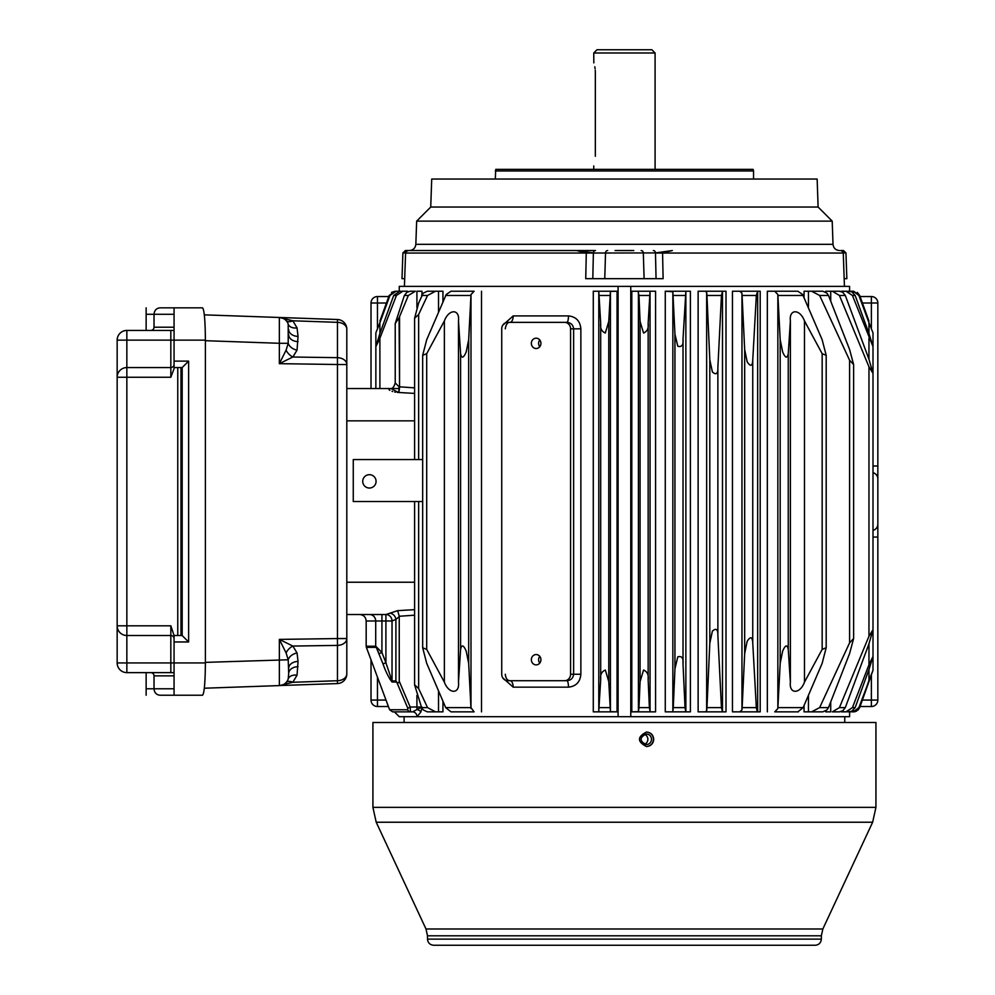 <?xml version="1.0" encoding="UTF-8"?>
<svg xmlns="http://www.w3.org/2000/svg" width="995" height="995" viewBox="0 0 995 995"><rect width="100%" height="100%" fill="white"/><g stroke="black" fill="none" stroke-linecap="round" stroke-linejoin="round"><path stroke-width="1.49" d="M595.333 156.277L595.333 72.349C593.617 59.849 593.617 59.849 595.333 72.349L595.333 156.277C593.617 168.777 593.617 168.777 595.333 156.277M593.754 52.984L655.096 52.984L651.862 49.75L596.988 49.75L593.754 52.984L593.828 62.896M594.799 66.764L595.11 68.792M595.259 70.272L595.333 72.349M174.063 330.44L126.85 330.44L126.85 340.128L117.161 340.128A9.689 9.689 0 0 1 126.85 330.44A9.689 9.689 0 0 0 117.161 340.128L117.161 377.254L126.85 377.254L126.85 367.565A9.689 9.689 0 0 0 117.161 377.254L117.161 625.818A9.689 9.689 0 0 0 126.85 635.506L170.829 635.506A3.234 3.234 0 0 1 174.063 638.728M174.063 635.506L170.829 625.818L126.85 625.818L126.85 662.944L174.063 662.944L174.063 635.506L182.135 635.506L188.615 641.962L188.615 361.11L182.184 367.541L180.978 367.565L180.978 635.506M174.063 672.632L126.85 672.632A9.689 9.689 0 0 1 117.161 662.944L117.161 625.818L117.161 627.435L117.161 625.818L126.85 625.818L126.85 377.254L170.829 377.254L170.829 367.565A3.234 3.234 0 0 0 174.063 364.332M117.161 662.944A9.689 9.689 0 0 0 126.85 672.632L126.85 662.944L117.161 662.944M170.829 377.254L174.063 368.71L174.063 340.128L126.85 340.128L126.85 367.565L170.829 367.565L170.829 330.44M656.053 278.675L655.481 252.917L672.334 250.541L662.571 253.041L663.118 278.675L585.732 278.675L586.291 253.041L593.368 253.041L592.809 278.675M405.587 253.041L586.291 253.041L576.515 250.541L593.368 252.917A2.45 2.127 90 0 1 595.495 250.541L408.161 250.541C405.637 251.859 404.766 252.693 405.587 253.041L404.418 286.373M655.481 253.041L843.275 253.041L844.432 286.373M404.691 278.675L401.992 278.675L402.9 252.917L405.351 250.541L407.938 250.541A2.45 2.127 90 0 0 406.756 250.964M422.664 501.53L353.262 501.53L353.262 459.566L422.664 459.566M369.394 488.035A6.667 6.667 0 0 1 363.623 478.023A6.667 6.667 0 0 1 375.177 478.023A6.667 6.667 0 0 1 369.394 488.035M630.768 716.698L630.768 286.373L618.094 286.373L618.094 716.698L849.593 716.698L849.593 711.848M649.387 707.607L650.145 711.848L631.813 711.848L638.429 711.636L638.964 707.607L649.387 707.607L648.155 679.871C648.827 674.871 647.285 671.6 643.541 670.033L640.083 681.65L638.964 707.607M650.145 711.848L655.581 711.848L650.145 711.848M648.155 323.201C648.827 328.201 647.285 331.472 643.541 333.026L640.083 321.422L638.964 295.465L638.019 291.224L655.581 291.224L650.058 291.236L648.155 323.201L648.155 679.871M638.019 291.224L631.813 291.224L638.019 291.224M683.018 339.059C683.553 345.004 681.811 347.379 677.794 346.21L674.946 334.233L672.856 291.759L665.269 291.224L690.393 291.224L690.393 711.848L685.866 711.848L685.866 291.224L683.018 339.059L683.018 664.013C683.553 658.068 681.811 655.693 677.794 656.862L674.946 668.839L673.267 707.607L685.033 707.607L683.018 664.013M742.146 707.607L741.959 709.945L739.832 711.848L757.668 711.848L757.668 291.224L756.337 295.465L752.742 360.24C752.332 366.409 750.454 366.906 747.133 361.707L744.67 349.519L741.959 293.127L739.832 291.224L732.457 291.224L760.192 291.224L760.192 711.848L757.294 711.848L756.337 707.607L752.742 642.832C752.332 636.663 750.454 636.166 747.133 641.365L744.67 653.553L742.146 707.607L756.337 707.607M774.757 711.848L798.425 711.848L774.757 711.848L777.854 708.539L780.192 663.317L782.642 651.128C785.341 644.897 787.219 644.312 788.251 649.387L790.378 682.135C788.936 694.361 800.017 694.274 804.482 682.135L822.156 649.387L826.186 647.745L822.156 663.317L803.152 707.607L797.866 711.848M796.958 291.224L767.344 291.224L797.866 291.224L802.642 294.532L822.156 339.755L826.186 355.327L822.156 353.685L822.156 649.387M832.355 711.848L839.469 711.848L832.355 711.848L839.419 707.607L868.958 636.265L873.001 629.686L868.958 643.827L845.315 707.607L842.74 710.791L839.469 711.848M837.044 291.224L830.725 291.224L839.469 291.224L842.74 292.281L845.315 295.465L868.958 359.245L873.001 373.374L873.001 346.633L868.958 333.524L855.165 295.465L851.67 291.746L845.949 291.224L852.441 295.465L873.001 346.633M841.285 711.512L845.974 711.848M845.974 291.224L841.285 291.56M630.768 286.373L849.593 286.373L849.593 291.224L853.635 291.224L859.68 295.465L857.329 292.393M458.484 682.135C459.926 694.274 448.894 694.361 444.367 682.135L426.706 649.387L422.664 647.745L426.706 663.317L445.698 707.607L470.933 707.607L468.67 663.317L466.207 651.128C463.508 644.897 461.643 644.312 460.598 649.387L458.484 682.135L458.484 320.937C459.914 308.711 448.844 308.798 444.367 320.937L426.706 353.685L426.706 649.387M774.757 291.224L777.854 294.532L780.192 339.755L782.642 351.944C785.341 358.175 787.219 358.76 788.251 353.685L790.378 320.937C788.923 308.798 799.955 308.711 804.482 320.937L822.156 353.685M410.288 707.955L410.164 707.01L407.826 708.303M414.592 615.196L399.244 616.266L399.256 681.264C398.796 683.142 397.938 683.403 396.682 682.035L407.763 708.141L407.714 709.746A3.234 2.985 -90 0 0 410.512 711.848L412.552 711.848A4.838 4.465 -90 0 1 417.017 716.698L618.094 716.698M407.714 709.746L389.605 709.746L392.627 711.848L410.512 711.848L410.164 707.01L399.256 681.264M346.807 614.524L385.911 614.524L385.911 620.979L392.03 620.979A6.455 6.119 -90 0 0 385.911 614.524L389.891 613.218A6.455 5.796 -126.9 0 1 395.898 619.412L392.03 620.979L392.03 680.916A3.234 3.06 90 0 0 392.217 682.035C388.846 677.918 385.774 671.874 383.013 663.901L376.707 648.404M389.891 613.218L397.677 610.644L399.244 616.266M399.256 616.552L395.898 619.412L395.898 680.916L392.03 680.916L385.911 662.782L383.013 663.901M389.07 389.766L389.853 390.338M392.042 391.321L392.714 391.532M394.741 392.042L395.525 392.192M397.341 392.416L398.037 392.465M398.547 392.49L390.973 388.597C392.714 388.56 394.132 386.669 395.226 382.938L399.082 386.819L398.784 392.49A6.455 0.771 93.7 0 0 399.555 386.819L414.592 387.863M502.724 325.265L513.184 315.912L568.468 315.912C576.005 316.721 580.135 321.024 580.869 328.823L573.63 328.823C573.132 324.843 570.869 322.691 566.864 322.368L507.711 322.368A6.455 5.982 -90 0 0 501.729 328.823L501.729 674.249A6.455 5.982 -90 0 0 507.711 680.704L564.588 680.704A6.455 5.982 -90 0 0 570.57 674.249L570.57 328.823A6.455 5.982 -90 0 0 564.588 322.368M410.512 711.848L412.552 711.848L421.955 707.01L421.059 711.363M394.418 711.848L399.256 716.698L417.017 716.698L420.885 712.01A4.838 2.537 -163 0 0 416.992 709.51L416.917 707.01L410.164 707.01M414.592 393.411L398.784 392.49M391.209 388.547L346.807 388.547M427.278 711.848L423.173 709.883L421.619 707.607L414.592 684.834L418.634 688.552L427.551 707.607L435.499 711.848L427.278 711.848M435.499 291.224L427.278 291.224L423.173 293.189L418.634 303.065L414.592 318.238L418.634 314.519L427.551 295.465L435.499 291.224L442.949 291.224L442.949 301.796M418.634 314.519L418.634 459.566M470.933 707.607L474.105 711.848L450.984 711.848L445.698 707.607M426.706 353.685L422.664 355.327L426.706 339.755L446.208 294.532L450.984 291.224L474.105 291.224L470.996 294.532L468.67 339.755L468.67 663.317M468.67 339.755L466.207 351.944C463.508 358.175 461.643 358.76 460.598 353.685L458.484 320.937M460.598 353.685L460.598 649.387M600.694 679.871L600.694 323.201L598.791 291.236L593.281 291.224L617.049 291.224L610.42 291.423L608.766 321.422L608.766 681.65L610.42 711.636L617.049 711.848L598.704 711.848L600.694 679.871C600.035 674.871 601.565 671.6 605.321 670.033L608.766 681.65M726.002 711.848L722.494 711.848L722.494 291.224L726.002 291.224L726.002 711.848M830.725 701.923L830.725 711.848L825.713 711.848L825.713 710.853M825.713 292.219L825.713 291.224L830.725 291.224L830.725 301.137M849.593 360.24L853.623 364.543L849.593 349.519L828.499 295.465L826.882 293.127L822.828 291.224L811.584 291.224L819.631 295.465L849.593 360.24L849.593 642.832L819.631 707.607L811.584 711.848L804.059 711.848L804.059 705.53M804.059 297.542L804.059 291.224L811.584 291.224M847.69 291.224L853.324 291.249L853.324 292.791M847.69 711.848L853.324 711.823L858.896 707.607L873.001 670.195L873.001 332.865L868.958 322.703L868.958 333.524M857.964 710.181L859.68 707.607L855.215 711.661L853.648 711.848L856.67 711.089M852.715 711.848L853.648 711.848M868.958 321.099L859.68 295.465L868.958 321.099M853.635 291.224L852.715 291.224M868.958 322.703L858.896 295.465L853.324 291.249M868.958 669.548L855.165 707.607L851.67 711.325L845.949 711.848L852.441 707.607L868.958 664.822L873.001 656.439L868.958 669.548L868.958 680.369L872.963 670.394L859.68 707.607L868.958 680.369M832.355 291.224L839.419 295.465L868.958 366.807L873.001 373.374M868.958 366.807L868.958 636.265M406.893 292.319L410.214 291.224L415.363 291.224L408.36 295.465L399.082 317.778L395.226 323.499L404.368 295.465L406.893 292.319M407.577 291.921L407.577 291.224L402.9 291.224L396.42 295.465L379.891 338.238L379.891 388.547L399.02 388.547M402.9 291.224L399.741 291.224L393.697 295.465L396.42 295.465M400.575 291.224L396.134 291.224L389.965 295.465L379.891 322.703L379.891 333.524L393.697 295.465M379.891 322.703L375.861 332.865L375.861 388.547L375.861 332.865M389.965 295.465L389.169 295.465L379.891 321.099L389.169 295.465L395.214 291.224L391.532 292.381M381.931 614.524L381.931 652.509L385.911 662.782L385.911 620.979L375.712 620.979L375.712 646.228L381.931 652.509L379.02 653.64M376.869 648.703L378.411 652.111M389.418 678.416L391.98 681.973M685.033 707.607L685.816 711.848L672.023 711.848L672.856 711.301L673.267 707.607M674.946 334.233L674.946 668.839M722.494 291.224L721.45 295.465L717.88 367.441L717.88 635.631C718.029 629.238 716.201 627.745 712.383 631.153L709.808 643.243L706.96 707.607L721.45 707.607L717.88 635.631M717.88 367.441C718.029 373.834 716.201 375.326 712.383 371.919L709.808 359.829L709.808 643.243M721.45 707.607L722.494 711.848M722.308 291.224L705.268 291.224L706.649 292.294L706.96 295.465L721.45 295.465M706.96 707.607L706.649 710.778L705.268 711.848L698.129 711.848L698.129 291.224L705.268 291.224M705.268 711.848L722.308 711.848M416.917 307.666L416.917 291.224L421.955 291.224L421.955 294.769M580.869 328.823L580.869 674.249C580.147 682.035 576.018 686.339 568.468 687.159A6.455 1.604 -90 0 0 566.864 680.704L509.987 680.704A6.455 3.184 -90 0 1 513.184 687.159L502.724 677.806M568.468 315.912A6.455 1.604 -90 0 1 566.864 322.368L509.987 322.368C507.637 322.081 506.057 324.233 505.261 328.823M513.184 315.912A6.455 3.184 -90 0 1 509.987 322.368M396.134 291.224L399.256 291.224L399.256 286.373L618.094 286.373M540.932 659.722A5.162 4.788 90 0 1 536.143 664.884A5.162 4.788 90 0 1 531.355 659.722A5.162 4.788 90 0 1 536.143 654.548A5.162 4.788 90 0 1 540.932 659.722M540.932 343.35A5.162 4.788 90 0 1 536.143 348.524A5.162 4.788 90 0 1 531.355 343.35A5.162 4.788 90 0 1 536.143 338.188A5.162 4.788 90 0 1 540.932 343.35M580.869 674.249L573.63 674.249C573.145 678.217 570.881 680.369 566.864 680.704L564.588 680.704M205.393 662.371L288.202 659.784L286.087 652.894L279.346 639.399L279.359 685.58M286.087 320.552A9.689 5.535 137 0 0 292.828 320.788L279.346 317.48A9.689 9.689 0 0 1 288.202 324.096A9.689 6.604 161.6 0 0 297.045 327.877L298.04 336.409L297.045 350.128L292.828 357.018L279.346 363.66L337.454 364.506L337.454 357.665L292.828 357.018A9.689 5.808 -135.6 0 1 286.087 350.178L288.202 343.287L288.202 324.096M346.807 329.183A9.689 6.853 180 0 0 337.454 322.343L337.454 319.507A9.689 9.689 0 0 1 346.807 329.183L346.807 364.506L346.807 329.183A9.689 9.689 0 0 0 337.454 319.507L279.346 317.48L279.346 343.287L288.202 343.287A9.689 6.716 -161.3 0 0 297.045 350.128M288.699 329.569A9.689 6.853 180 0 0 298.04 336.409M288.699 334.805A9.689 6.853 180 0 0 298.04 341.646M286.087 652.894A9.689 5.808 135.6 0 1 292.828 646.053L279.346 639.399L337.454 638.566L337.454 364.506L346.807 364.506A9.689 6.853 180 0 0 337.454 357.665L337.454 322.343L292.828 320.788L297.045 327.877M288.699 673.503L288.202 659.784A9.689 6.716 161.3 0 1 297.045 652.944L298.04 661.426L297.045 675.195L292.828 682.284L279.346 685.592A9.689 9.689 0 0 0 288.202 678.976L288.699 673.503A9.689 6.853 180 0 1 298.04 666.662M288.699 668.267A9.689 6.853 180 0 1 298.04 661.426M288.202 678.976A9.689 6.604 -161.6 0 1 297.045 675.195M286.087 682.52A9.689 5.535 -137 0 1 292.828 682.284L337.454 680.729A9.689 6.853 0 0 0 346.807 673.889L346.807 364.506M666.675 945.25L660.22 945.25M496.891 945.25L480.125 945.25M611.701 945.25L594.935 945.25M778.339 945.25L779.943 945.25M690.953 945.25L695.368 945.25M462.352 945.25L460.735 945.25M719.92 945.25L433.646 945.25C429.915 944.889 427.875 942.837 427.502 939.118L821.348 939.118C820.987 942.837 818.935 944.889 815.216 945.25L719.92 945.25M372.914 722.507L875.936 722.507L875.936 807.355L372.914 807.355L372.914 722.507M653.727 739.297C653.292 734.882 650.892 732.457 646.501 732.034C637.148 736.872 637.148 741.71 646.501 746.561C650.879 746.126 653.292 743.713 653.727 739.297M646.364 732.034C650.693 732.519 653.056 734.932 653.466 739.297C653.106 743.464 650.879 745.877 646.762 746.536M371.011 388.547L371.011 303.002A6.455 6.455 0 0 1 377.466 296.547L388.784 296.547M385.998 700.07L371.011 700.07L371.011 659.809M388.398 706.525L377.466 706.525A6.455 6.455 0 0 1 371.011 700.07M873.001 466.021L877.839 466.021L877.839 303.002A6.455 6.455 0 0 0 871.384 296.547L860.066 296.547M877.839 508.209L877.839 494.863M877.839 466.021L877.839 700.07A6.455 6.455 0 0 1 871.384 706.525L871.384 675.207M860.066 706.525L871.384 706.525M539.775 663.093A5.162 4.788 90 0 1 539.775 656.339M539.775 346.72A5.162 4.788 90 0 1 539.775 339.979M392.217 682.035L396.682 682.035L395.898 680.916M849.593 642.832L853.623 638.529L849.593 653.553L828.499 707.607L826.882 709.945L822.828 711.848L811.584 711.848M732.457 291.224L732.457 711.848L757.294 711.848M346.807 638.566L337.454 638.566L337.454 645.407A9.689 6.853 0 0 0 346.807 638.566L346.807 639.71M279.346 317.48L204.323 314.855M280.291 685.518L337.454 683.565A9.689 9.689 0 0 0 346.807 673.889A9.689 9.689 0 0 1 337.454 683.565L337.454 645.407L292.828 646.053L297.045 652.944M279.346 685.592L204.323 688.217M286.087 350.178L279.346 363.66L279.346 343.287L205.393 340.7M205.393 340.128L174.063 340.128L174.063 307.841L202.57 307.841C204.273 309.793 205.219 320.552 205.393 340.128L205.393 662.944C205.219 682.508 204.273 693.279 202.57 695.231L159.946 695.231C156.364 694.833 154.387 692.682 154.026 688.776L154.026 675.854L174.063 675.854M174.324 307.841L159.946 307.841C156.364 308.239 154.387 310.39 154.026 314.296L154.026 327.218L174.063 327.218M159.946 307.841L174.063 307.841M159.946 695.231L184.51 695.231M146.141 330.44L146.141 307.841M150.792 330.44A3.246 3.234 180 0 0 154.026 327.218M146.141 672.632L146.141 695.231M150.792 672.632A3.246 3.234 -0 0 1 154.026 675.854M174.063 367.565L182.135 367.565M174.063 695.231L174.063 662.944L205.393 662.944M633.79 250.541L615.059 250.541M843.262 252.917L845.961 252.917L843.499 250.541L840.912 250.541A2.45 2.127 90 0 1 842.093 250.964M576.515 250.541L409.393 250.541C413.211 250.193 415.363 248.116 415.835 244.31L416.656 221.126L832.206 221.126L833.014 244.31L415.835 244.31M818.114 207.047L817.144 179.038L431.718 179.038L430.735 207.047L818.114 207.047L832.206 221.126M430.735 207.047L416.656 221.126M495.299 170.978L753.551 170.978L753.115 169.374L495.734 169.374L495.299 179.038M653.354 250.541A2.45 2.127 90 0 1 655.481 252.917L593.368 253.041M845.961 252.917L846.857 278.675L844.158 278.675M839.469 250.541C835.651 250.193 833.499 248.116 833.014 244.31M644.399 734.298A5.323 5.311 -90 0 1 644.399 744.285M651.538 739.297C651.227 736.064 649.461 734.285 646.24 733.962C639.387 737.519 639.387 741.064 646.24 744.621C649.461 744.297 651.227 742.531 651.538 739.297M873.001 530.385A6.455 6.455 0 0 0 877.839 524.129A6.455 6.455 0 0 1 873.001 530.385A6.455 6.455 0 0 0 877.839 524.129M873.001 472.687A6.455 6.455 0 0 1 877.839 478.943A6.455 6.455 0 0 0 873.001 472.687M474.105 291.224L450.984 291.224M450.984 711.848L474.105 711.848M442.949 701.276L442.949 711.848L435.499 711.848M672.023 711.848L665.269 711.848L665.269 291.224M598.704 711.848L593.281 711.848L598.704 711.848M414.592 609.661L397.677 610.644M412.577 291.224L415.363 291.224M841.285 291.224L845.949 291.224M845.949 711.848L841.285 711.848M600.694 323.201C600.035 328.201 601.565 331.472 605.321 333.026L608.766 321.422M709.808 359.829L706.96 295.465M379.891 338.238L375.861 346.633L379.891 333.524M640.083 321.422L640.083 681.65M868.958 338.238L868.958 359.245M868.958 643.827L868.958 664.822M780.192 339.755L780.192 663.317M788.251 353.685L788.251 649.387M752.742 360.24L752.742 642.832M744.67 349.519L744.67 653.553M418.634 501.53L418.634 688.552M170.829 672.632L170.829 625.818M641.19 250.541A2.45 2.127 90 0 1 643.317 252.917L644.101 278.675M405.587 252.917L402.9 252.917M389.605 709.746L366.371 647.347L375.899 647.347A3.234 3.109 90 0 1 375.712 646.228L366.172 646.228L366.172 620.979C365.787 617.062 363.635 614.91 359.717 614.524M369.493 614.524A6.455 6.219 -90 0 1 375.712 620.979L366.172 620.979M655.581 291.224L655.581 711.848M631.813 291.224L631.813 711.848M767.344 291.224L767.344 711.848M444.367 320.937L444.367 682.135M804.482 320.937L804.482 682.135M790.378 320.937L790.378 682.135M416.917 695.405L416.917 707.01L421.395 707.01M570.57 674.249L573.63 674.249L573.63 328.823L570.57 328.823M414.592 420.835L346.807 420.835M421.619 707.607L427.551 707.607M438.509 291.224L438.509 312.069M421.619 295.465L427.551 295.465M470.996 708.539L470.996 294.532M610.42 291.423L610.42 711.636M599.475 707.607L609.898 707.607M598.791 291.236L598.791 711.835M650.058 711.835L650.058 291.236M638.964 295.465L649.387 295.465M638.429 711.636L638.429 291.423M808.45 291.224L808.45 307.666M808.45 695.405L808.45 711.848M853.324 710.281L853.324 711.823M858.896 707.607L859.68 707.607M858.896 295.465L859.68 295.465M839.419 295.465L845.315 295.465M672.856 711.301L672.856 291.759M706.649 710.778L706.649 292.294M399.082 317.778L399.555 386.819L399.555 316.609M568.468 687.159L513.184 687.159M822.853 928.982L425.997 928.982L427.502 935.81L821.348 935.81L822.853 928.982L872.64 822.231L376.209 822.231L372.914 807.355M377.466 327.865L377.466 303.002L386.446 303.002M377.466 706.525L377.466 677.16M871.384 327.865L871.384 303.002L862.404 303.002M877.839 700.07L862.404 700.07M871.384 296.547A6.455 6.455 0 0 1 877.839 303.002L871.384 303.002L871.384 296.547M371.011 303.002A6.455 6.455 0 0 1 377.466 296.547L377.466 303.002L371.011 303.002M852.441 295.465L855.165 295.465M819.631 295.465L828.499 295.465M777.916 295.465L803.152 295.465M742.146 295.465L756.337 295.465M673.267 295.465L685.033 295.465M599.475 295.465L609.898 295.465M445.698 295.465L470.933 295.465M404.368 295.465L408.36 295.465M852.441 707.607L855.165 707.607M839.419 707.607L845.315 707.607M819.631 707.607L828.499 707.607M777.916 707.607L803.152 707.607M177.757 367.565L177.757 635.506M146.141 688.776L174.063 688.776M182.184 367.541L182.184 635.531M146.141 314.296L174.063 314.296M174.063 361.11L188.615 361.11M174.063 641.962L188.615 641.962M607.659 250.541A2.45 2.127 90 0 0 605.532 252.917L604.761 278.675M873.001 537.051L877.839 537.051M481.505 291.224L481.505 711.848M777.854 294.532L777.854 708.539M438.509 691.003L438.509 711.848M617.049 291.224L617.049 711.848M741.959 709.945L741.959 293.127M593.281 291.224L593.281 711.848M414.592 582.237L346.807 582.237M593.754 165.966L593.754 169.374M655.096 52.984L655.096 169.374M422.664 647.745L422.664 355.327M391.047 388.597L392.552 388.547M366.371 647.347L366.172 646.228M509.987 680.704C507.4 680.642 505.821 678.49 505.261 674.249M427.502 935.81L427.502 939.118M821.348 935.81L821.348 939.118M425.997 928.982L376.209 822.231M875.936 807.355L872.64 822.231M843.275 253.041C844.046 252.63 843.188 251.797 840.688 250.541M753.551 170.978L753.551 179.038M404.107 716.698L404.107 722.507M844.755 716.698L844.755 722.507M395.226 382.938L395.226 323.549M375.861 388.547L375.861 346.633M414.592 459.566L414.592 318.238M853.623 638.529L853.623 364.543M873.001 656.439L873.001 629.698M826.186 647.745L826.186 355.327M414.592 684.834L414.592 501.53"/></g></svg>
